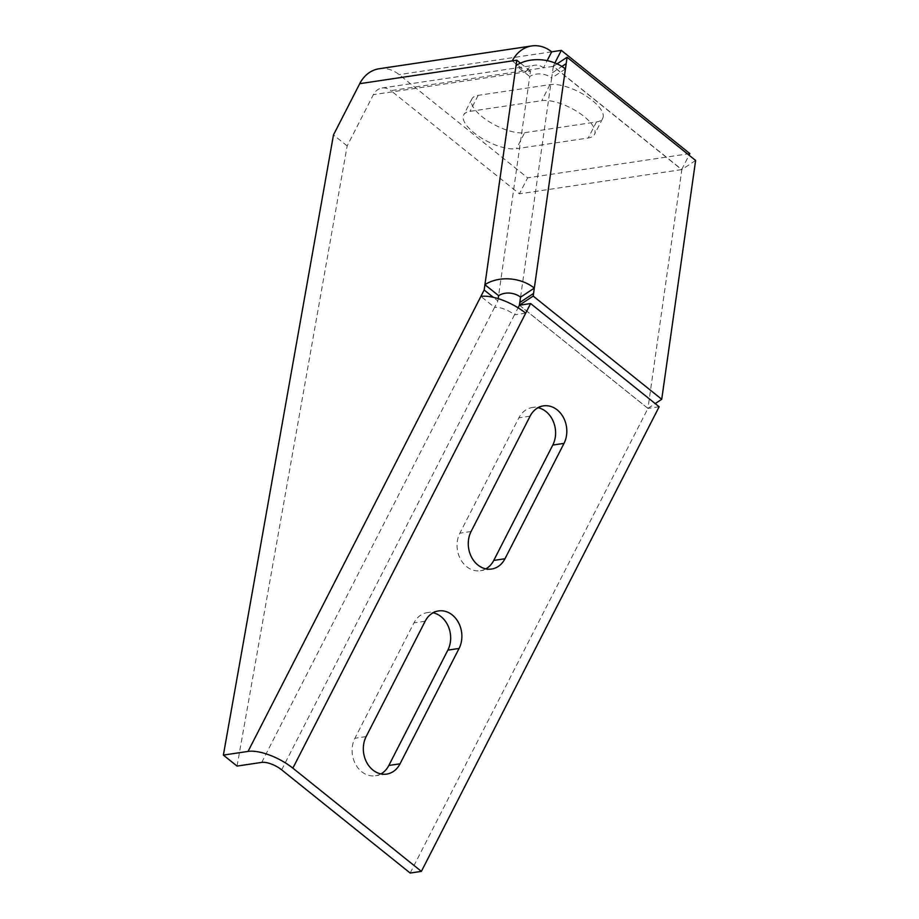 <?xml version="1.0" encoding="UTF-8"?>
<svg xmlns="http://www.w3.org/2000/svg" width="919" height="919" viewBox="0 0 919 919"><rect width="100%" height="100%" fill="white"/><g stroke="black" fill="none" stroke-linecap="round" stroke-linejoin="round"><path stroke-width="0.69" stroke-dasharray="4.59 3.45" d="M379.145 68.741A35.094 28.535 -98.5 0 1 399.087 74.6L527.621 177.827L519.419 193.84L390.897 90.625L543.474 67.834A15.6 12.682 81.5 0 0 534.617 65.226A15.6 12.682 81.5 0 0 525.978 71.877L530.47 71.2L529.712 76.518L516.03 65.548M237.056 766.078L347.164 145.926L373.39 94.657A15.6 12.682 -98.5 0 1 382.028 88.017A15.6 12.682 -98.5 0 1 390.897 90.625M519.476 305.211L647.952 408.381L681.852 169.555L553.318 66.34L551.664 78.046A15.6 11.304 -171.9 0 0 529.712 76.518L498.603 295.665M281.651 769.835L514.479 314.838A15.6 5.996 -152.9 0 0 494.571 307.394L497.845 300.984L493.273 297.308M498.178 298.629L497.845 300.984M485.841 568.85A24.17 19.655 -98.5 0 1 480.384 570.71A24.17 19.655 -98.5 0 1 460.568 559.292A24.17 19.655 -98.5 0 1 459.856 533.181L518.879 417.835A24.17 19.655 -98.5 0 1 532.273 407.542A24.17 19.655 -98.5 0 1 538.029 407.714M380.903 773.924A24.17 19.655 -98.5 0 1 375.446 775.774A24.17 19.655 -98.5 0 1 355.619 764.355A24.17 19.655 -98.5 0 1 354.918 738.256L413.941 622.898A24.17 19.655 -98.5 0 1 427.324 612.605A24.17 19.655 -98.5 0 1 433.09 612.789M525.702 313.161L514.479 314.838L518.086 307.796M410.184 873.05L647.929 408.438L519.407 305.223M659.153 406.761L647.929 408.438M347.164 145.926L333.482 134.944M695.626 160.469L681.852 169.555M647.952 408.381L655.213 403.59M524.646 132.692L596.442 121.963A33.141 12.74 -152.9 0 0 602.703 118.402A33.141 12.74 -152.9 0 0 586.023 95.978A33.141 12.74 -152.9 0 0 549.953 84.628L478.156 95.358A33.141 12.74 -152.9 0 0 471.895 98.919A33.141 12.74 -152.9 0 0 488.575 121.342A33.141 12.74 -152.9 0 0 524.646 132.692L516.444 148.706L588.252 137.988A33.141 12.74 -152.9 0 0 594.501 134.415A33.141 12.74 -152.9 0 0 577.833 112.003A33.141 12.74 -152.9 0 0 541.762 100.653L469.954 111.371A33.141 12.74 -152.9 0 0 463.693 114.944A33.141 12.74 -152.9 0 0 480.373 137.356A33.141 12.74 -152.9 0 0 516.444 148.706M689.859 153.599L527.621 177.827M554.892 62.94L553.123 66.398L681.657 169.613L519.419 193.84M553.123 66.398L543.474 67.834L547.15 60.643M681.657 169.613L689.043 155.185M553.318 66.34L557.075 63.859M261.731 762.391L494.571 307.394L480.89 296.412M530.47 71.2L520.418 63.135M520.556 297.182L551.664 78.046L565.426 68.959M512.308 60.895L525.978 71.877L373.39 94.657M551.676 51.82L399.087 74.6M596.442 121.963L588.252 137.988M549.953 84.628L541.762 100.653M478.156 95.358L469.954 111.371M366.141 736.578L354.918 738.256M425.164 621.221L413.941 622.898M471.079 531.504L459.856 533.181M530.102 416.158L518.879 417.835M552.422 72.716L561.911 66.455M382.028 88.017L534.617 65.226M602.703 118.402L594.501 134.415M471.895 98.919L463.693 114.944M386.658 774.097L375.446 775.774M438.547 610.928L427.324 612.605M491.596 569.033L480.384 570.71M543.485 405.865L532.273 407.542"/><path stroke-width="1.38" d="M689.043 155.185L689.859 153.599L561.325 50.373L551.676 51.82A35.094 28.535 81.5 0 0 531.733 45.95A35.094 28.535 81.5 0 0 512.308 60.895L516.788 60.217L484.175 290.002L480.89 296.412A35.094 13.486 -152.9 0 1 525.702 313.161L530.619 303.546L659.153 406.761L421.396 871.373L410.184 873.05L281.651 769.835A15.6 5.996 27.1 0 0 261.731 762.391L237.056 766.078L223.374 755.096L333.482 134.944L359.72 83.675A35.094 28.535 -98.5 0 1 379.145 68.741L531.733 45.95M557.075 63.859L567.092 57.254L565.426 68.959A35.094 25.422 -171.9 0 0 516.03 65.548M655.213 403.59L661.726 399.294L533.192 296.079L534.318 288.095A35.094 25.422 -171.9 0 0 484.933 284.683L498.603 295.665L498.178 298.629M533.192 296.079L519.419 305.165L520.556 297.182A15.6 11.304 -171.9 0 0 498.603 295.665M223.374 755.096L248.061 751.409A35.094 13.486 27.1 0 1 292.862 768.158L421.396 871.373M538.029 407.714A24.17 19.655 -98.5 0 1 552.79 445.06L493.767 560.418A24.17 19.655 -98.5 0 1 485.841 568.85M433.09 612.789A24.17 19.655 -98.5 0 1 447.852 650.135L388.829 765.481A24.17 19.655 -98.5 0 1 380.903 773.924M530.619 303.546L519.407 305.223L518.086 307.796M504.99 558.741A24.17 19.655 -98.5 0 1 491.596 569.033A24.17 19.655 -98.5 0 1 471.78 557.615A24.17 19.655 -98.5 0 1 471.079 531.504L530.102 416.158A24.17 19.655 -98.5 0 1 543.485 405.865A24.17 19.655 -98.5 0 1 563.301 417.272A24.17 19.655 -98.5 0 1 564.013 443.383L504.99 558.741L493.767 560.418M400.041 763.804A24.17 19.655 -98.5 0 1 386.658 774.097A24.17 19.655 -98.5 0 1 366.842 762.69A24.17 19.655 -98.5 0 1 366.141 736.578L425.164 621.221A24.17 19.655 -98.5 0 1 438.547 610.928A24.17 19.655 -98.5 0 1 458.363 622.347A24.17 19.655 -98.5 0 1 459.075 648.458L400.041 763.804L388.829 765.481M661.726 399.294L695.626 160.469L567.092 57.254M561.325 50.373L554.892 62.94M493.273 297.308L484.175 290.002M565.426 68.959L534.318 288.095L520.556 297.182M520.418 63.135L516.788 60.217M551.676 51.82L547.15 60.643M359.72 83.675L512.308 60.895M292.862 768.158L525.702 313.161M248.061 751.409L480.89 296.412M459.075 648.458L447.852 650.135M564.013 443.383L552.79 445.06M519.798 302.5L533.571 293.425M561.911 66.455L566.184 63.641"/></g></svg>
